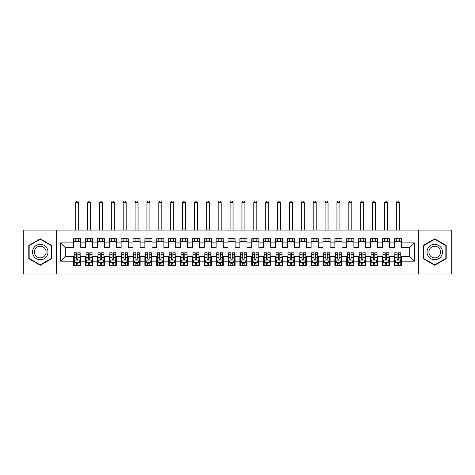 <?xml version="1.0" encoding="UTF-8"?>
<svg xmlns="http://www.w3.org/2000/svg" width="475" height="475" viewBox="0 0 475 475"><rect width="100%" height="100%" fill="white"/><g stroke="black" fill="none" stroke-linecap="round" stroke-linejoin="round"><path stroke-width="0.71" d="M418.356 274.016L451.25 274.016L451.25 230.078L418.356 230.078L418.356 274.016L56.644 274.016L56.644 230.078L23.75 230.078L23.75 274.016L56.644 274.016M418.356 230.078L56.644 230.078M60.562 261.191L60.562 242.903L73.625 242.903L73.625 247.653L65.312 247.653L65.312 256.441L60.562 261.191L73.625 261.191L73.625 265.406L80.75 265.406L80.75 261.191L85.5 261.191L85.5 265.406L92.625 265.406L92.625 261.191L97.375 261.191L97.375 265.406L104.5 265.406L104.5 261.191L109.25 261.191L109.25 265.406L116.375 265.406L116.375 261.191L121.125 261.191L121.125 265.406L128.25 265.406L128.25 261.191L133 261.191L133 265.406L140.125 265.406L140.125 261.191L144.875 261.191L144.875 265.406L152 265.406L152 261.191L156.75 261.191L156.75 265.406L163.875 265.406L163.875 261.191L168.625 261.191L168.625 265.406L175.75 265.406L175.75 261.191L180.5 261.191L180.5 265.406L187.625 265.406L187.625 261.191L192.375 261.191L192.375 265.406L199.5 265.406L199.5 261.191L204.25 261.191L204.25 265.406L211.375 265.406L211.375 261.191L216.125 261.191L216.125 265.406L223.25 265.406L223.25 261.191L228 261.191L228 265.406L235.125 265.406L235.125 261.191L239.875 261.191L239.875 265.406L247 265.406L247 261.191L251.75 261.191L251.75 265.406L258.875 265.406L258.875 261.191L263.625 261.191L263.625 265.406L270.75 265.406L270.75 261.191L275.5 261.191L275.5 265.406L282.625 265.406L282.625 261.191L287.375 261.191L287.375 265.406L294.5 265.406L294.5 261.191L299.25 261.191L299.25 265.406L306.375 265.406L306.375 261.191L311.125 261.191L311.125 265.406L318.25 265.406L318.25 261.191L323 261.191L323 265.406L330.125 265.406L330.125 261.191L334.875 261.191L334.875 265.406L342 265.406L342 261.191L346.75 261.191L346.75 265.406L353.875 265.406L353.875 261.191L358.625 261.191L358.625 265.406L365.75 265.406L365.75 261.191L370.5 261.191L370.5 265.406L377.625 265.406L377.625 261.191L382.375 261.191L382.375 265.406L389.5 265.406L389.5 261.191L394.25 261.191L394.25 265.406L401.375 265.406L401.375 256.441L409.688 256.441L409.688 247.653L401.375 247.653L401.375 242.903L414.438 242.903L414.438 261.191L401.375 261.191M401.375 242.903L401.375 238.688L394.25 238.688L394.25 242.903L389.5 242.903L389.5 238.688L382.375 238.688L382.375 242.903L377.625 242.903L377.625 238.688L370.5 238.688L370.5 242.903L365.75 242.903L365.75 238.688L358.625 238.688L358.625 242.903L353.875 242.903L353.875 238.688L346.75 238.688L346.75 242.903L342 242.903L342 238.688L334.875 238.688L334.875 242.903L330.125 242.903L330.125 238.688L323 238.688L323 242.903L318.25 242.903L318.25 238.688L311.125 238.688L311.125 242.903L306.375 242.903L306.375 238.688L299.25 238.688L299.25 242.903L294.5 242.903L294.5 238.688L287.375 238.688L287.375 242.903L282.625 242.903L282.625 238.688L275.5 238.688L275.5 242.903L270.75 242.903L270.75 238.688L263.625 238.688L263.625 242.903L258.875 242.903L258.875 238.688L251.75 238.688L251.75 242.903L247 242.903L247 238.688L239.875 238.688L239.875 242.903L235.125 242.903L235.125 238.688L228 238.688L228 242.903L223.25 242.903L223.25 238.688L216.125 238.688L216.125 242.903L211.375 242.903L211.375 238.688L204.25 238.688L204.25 242.903L199.5 242.903L199.5 238.688L192.375 238.688L192.375 242.903L187.625 242.903L187.625 238.688L180.5 238.688L180.5 242.903L175.75 242.903L175.75 238.688L168.625 238.688L168.625 242.903L163.875 242.903L163.875 238.688L156.75 238.688L156.75 242.903L152 242.903L152 238.688L144.875 238.688L144.875 242.903L140.125 242.903L140.125 238.688L133 238.688L133 242.903L128.25 242.903L128.25 238.688L121.125 238.688L121.125 242.903L116.375 242.903L116.375 238.688L109.25 238.688L109.25 242.903L104.5 242.903L104.5 238.688L97.375 238.688L97.375 242.903L92.625 242.903L92.625 238.688L85.5 238.688L85.5 242.903L80.75 242.903L80.75 238.688L73.625 238.688L73.625 242.903M389.5 261.191L389.5 256.441L394.25 256.441L394.25 261.191M414.438 242.903L409.688 247.653M377.625 261.191L377.625 256.441L382.375 256.441L382.375 261.191M394.25 242.903L394.25 247.653L389.5 247.653L389.5 242.903M365.75 261.191L365.75 256.441L370.5 256.441L370.5 261.191M382.375 242.903L382.375 247.653L377.625 247.653L377.625 242.903M353.875 261.191L353.875 256.441L358.625 256.441L358.625 261.191M370.5 242.903L370.5 247.653L365.75 247.653L365.75 242.903M342 261.191L342 256.441L346.75 256.441L346.75 261.191M358.625 242.903L358.625 247.653L353.875 247.653L353.875 242.903M330.125 261.191L330.125 256.441L334.875 256.441L334.875 261.191M346.75 242.903L346.75 247.653L342 247.653L342 242.903M318.25 261.191L318.25 256.441L323 256.441L323 261.191M334.875 242.903L334.875 247.653L330.125 247.653L330.125 242.903M306.375 261.191L306.375 256.441L311.125 256.441L311.125 261.191M323 242.903L323 247.653L318.25 247.653L318.25 242.903M294.5 261.191L294.5 256.441L299.25 256.441L299.25 261.191M311.125 242.903L311.125 247.653L306.375 247.653L306.375 242.903M282.625 261.191L282.625 256.441L287.375 256.441L287.375 261.191M299.25 242.903L299.25 247.653L294.5 247.653L294.5 242.903M270.75 261.191L270.75 256.441L275.5 256.441L275.5 261.191M287.375 242.903L287.375 247.653L282.625 247.653L282.625 242.903M258.875 261.191L258.875 256.441L263.625 256.441L263.625 261.191M275.5 242.903L275.5 247.653L270.75 247.653L270.75 242.903M247 261.191L247 256.441L251.75 256.441L251.75 261.191M263.625 242.903L263.625 247.653L258.875 247.653L258.875 242.903M235.125 261.191L235.125 256.441L239.875 256.441L239.875 261.191M251.75 242.903L251.75 247.653L247 247.653L247 242.903M223.25 261.191L223.25 256.441L228 256.441L228 261.191M239.875 242.903L239.875 247.653L235.125 247.653L235.125 242.903M211.375 261.191L211.375 256.441L216.125 256.441L216.125 261.191M228 242.903L228 247.653L223.25 247.653L223.25 242.903M199.5 261.191L199.5 256.441L204.25 256.441L204.25 261.191M216.125 242.903L216.125 247.653L211.375 247.653L211.375 242.903M187.625 261.191L187.625 256.441L192.375 256.441L192.375 261.191M204.25 242.903L204.25 247.653L199.5 247.653L199.5 242.903M175.75 261.191L175.75 256.441L180.5 256.441L180.5 261.191M192.375 242.903L192.375 247.653L187.625 247.653L187.625 242.903M163.875 261.191L163.875 256.441L168.625 256.441L168.625 261.191M180.5 242.903L180.5 247.653L175.75 247.653L175.75 242.903M152 261.191L152 256.441L156.75 256.441L156.75 261.191M168.625 242.903L168.625 247.653L163.875 247.653L163.875 242.903M140.125 261.191L140.125 256.441L144.875 256.441L144.875 261.191M156.75 242.903L156.75 247.653L152 247.653L152 242.903M128.25 261.191L128.25 256.441L133 256.441L133 261.191M144.875 242.903L144.875 247.653L140.125 247.653L140.125 242.903M116.375 261.191L116.375 256.441L121.125 256.441L121.125 261.191M133 242.903L133 247.653L128.25 247.653L128.25 242.903M104.5 261.191L104.5 256.441L109.25 256.441L109.25 261.191M121.125 242.903L121.125 247.653L116.375 247.653L116.375 242.903M92.625 261.191L92.625 256.441L97.375 256.441L97.375 261.191M109.25 242.903L109.25 247.653L104.5 247.653L104.5 242.903M80.75 261.191L80.75 256.441L85.5 256.441L85.5 261.191M97.375 242.903L97.375 247.653L92.625 247.653L92.625 242.903M65.312 256.441L73.625 256.441L73.625 261.191M85.5 242.903L85.5 247.653L80.75 247.653L80.75 242.903M394.25 241.656L401.375 241.656M382.375 241.656L389.5 241.656M370.5 241.656L377.625 241.656M358.625 241.656L365.75 241.656M346.75 241.656L353.875 241.656M334.875 241.656L342 241.656M323 241.656L330.125 241.656M311.125 241.656L318.25 241.656M299.25 241.656L306.375 241.656M287.375 241.656L294.5 241.656M275.5 241.656L282.625 241.656M263.625 241.656L270.75 241.656M251.75 241.656L258.875 241.656M239.875 241.656L247 241.656M228 241.656L235.125 241.656M216.125 241.656L223.25 241.656M204.25 241.656L211.375 241.656M192.375 241.656L199.5 241.656M180.5 241.656L187.625 241.656M168.625 241.656L175.75 241.656M156.75 241.656L163.875 241.656M144.875 241.656L152 241.656M133 241.656L140.125 241.656M121.125 241.656L128.25 241.656M109.25 241.656L116.375 241.656M97.375 241.656L104.5 241.656M85.5 241.656L92.625 241.656M73.625 241.656L80.75 241.656M73.625 262.438L74.219 262.438M80.156 262.438L80.75 262.438M85.5 262.438L86.094 262.438M92.031 262.438L92.625 262.438M97.375 262.438L97.969 262.438M103.906 262.438L104.5 262.438M109.25 262.438L109.844 262.438M115.781 262.438L116.375 262.438M121.125 262.438L121.719 262.438M127.656 262.438L128.25 262.438M133 262.438L133.594 262.438M139.531 262.438L140.125 262.438M144.875 262.438L145.469 262.438M151.406 262.438L152 262.438M156.75 262.438L157.344 262.438M163.281 262.438L163.875 262.438M168.625 262.438L169.219 262.438M175.156 262.438L175.75 262.438M180.5 262.438L181.094 262.438M187.031 262.438L187.625 262.438M192.375 262.438L192.969 262.438M198.906 262.438L199.5 262.438M204.25 262.438L204.844 262.438M210.781 262.438L211.375 262.438M216.125 262.438L216.719 262.438M222.656 262.438L223.25 262.438M228 262.438L228.594 262.438M234.531 262.438L235.125 262.438M239.875 262.438L240.469 262.438M246.406 262.438L247 262.438M251.75 262.438L252.344 262.438M258.281 262.438L258.875 262.438M263.625 262.438L264.219 262.438M270.156 262.438L270.75 262.438M275.5 262.438L276.094 262.438M282.031 262.438L282.625 262.438M287.375 262.438L287.969 262.438M293.906 262.438L294.5 262.438M299.25 262.438L299.844 262.438M305.781 262.438L306.375 262.438M311.125 262.438L311.719 262.438M317.656 262.438L318.25 262.438M323 262.438L323.594 262.438M329.531 262.438L330.125 262.438M334.875 262.438L335.469 262.438M341.406 262.438L342 262.438M346.75 262.438L347.344 262.438M353.281 262.438L353.875 262.438M358.625 262.438L359.219 262.438M365.156 262.438L365.75 262.438M370.5 262.438L371.094 262.438M377.031 262.438L377.625 262.438M382.375 262.438L382.969 262.438M388.906 262.438L389.5 262.438M394.25 262.438L394.844 262.438M400.781 262.438L401.375 262.438M60.562 242.903L65.312 247.653M409.688 256.441L414.438 261.191M51.716 245.433L40.256 238.812L28.797 245.433L28.797 258.661L40.256 265.282L51.716 258.661L51.716 245.433M423.284 245.433L423.284 258.661L434.744 265.282L446.203 258.661L446.203 245.433L434.744 238.812L423.284 245.433M76.475 263.863L77.9 263.863M74.219 254.25L76.475 254.25L76.475 252.759L74.219 252.759L74.219 260.003L75.406 262.378L78.969 262.378L80.156 260.003L80.156 252.759L77.9 252.759L77.9 254.25L80.156 254.25M80.156 260.003L80.156 265.406M74.219 260.003L74.219 265.406M77.9 262.378L77.9 265.406M76.475 265.406L76.475 262.378M76.475 254.25L76.475 259.113C76.95 260.027 77.425 260.027 77.9 259.113L77.9 254.25M76.475 262.438L77.9 262.438M78.672 241.656L78.672 238.688M78.672 230.078L78.672 202.528L75.703 202.528L75.703 230.078M75.703 241.656L75.703 238.688M75.703 202.528L76.594 200.984L77.781 200.984L78.672 202.528M88.35 263.863L89.775 263.863M86.094 254.25L88.35 254.25L88.35 252.759L86.094 252.759L86.094 260.003L87.281 262.378L90.844 262.378L92.031 260.003L92.031 252.759L89.775 252.759L89.775 254.25L92.031 254.25M92.031 260.003L92.031 265.406M86.094 260.003L86.094 265.406M89.775 262.378L89.775 265.406M88.35 265.406L88.35 262.378M88.35 254.25L88.35 259.113C88.825 260.027 89.3 260.027 89.775 259.113L89.775 254.25M88.35 262.438L89.775 262.438M90.547 241.656L90.547 238.688M90.547 230.078L90.547 202.528L87.578 202.528L87.578 230.078M87.578 241.656L87.578 238.688M87.578 202.528L88.469 200.984L89.656 200.984L90.547 202.528M100.225 263.863L101.65 263.863M97.969 254.25L100.225 254.25L100.225 252.759L97.969 252.759L97.969 260.003L99.156 262.378L102.719 262.378L103.906 260.003L103.906 252.759L101.65 252.759L101.65 254.25L103.906 254.25M103.906 260.003L103.906 265.406M97.969 260.003L97.969 265.406M101.65 262.378L101.65 265.406M100.225 265.406L100.225 262.378M100.225 254.25L100.225 259.113C100.7 260.027 101.175 260.027 101.65 259.113L101.65 254.25M100.225 262.438L101.65 262.438M102.422 241.656L102.422 238.688M102.422 230.078L102.422 202.528L99.453 202.528L99.453 230.078M99.453 241.656L99.453 238.688M99.453 202.528L100.344 200.984L101.531 200.984L102.422 202.528M46.942 248.188A7.719 7.719 0 0 0 36.397 245.361A7.719 7.719 0 0 0 33.571 255.906A7.719 7.719 0 0 0 44.116 258.733A7.719 7.719 0 0 0 46.942 248.188M45.315 249.126A5.843 5.843 0 0 0 37.335 246.988A5.843 5.843 0 0 0 35.197 254.968A5.843 5.843 0 0 0 43.178 257.106A5.843 5.843 0 0 0 45.315 249.126M40.256 264.866L29.153 258.459L29.153 245.634L40.256 239.228L51.359 245.634L51.359 258.459L40.256 264.866M441.429 248.188A7.719 7.719 0 0 0 430.884 245.361A7.719 7.719 0 0 0 428.058 255.906A7.719 7.719 0 0 0 438.603 258.733A7.719 7.719 0 0 0 441.429 248.188M439.803 249.126A5.843 5.843 0 0 0 431.822 246.988A5.843 5.843 0 0 0 429.685 254.968A5.843 5.843 0 0 0 437.665 257.106A5.843 5.843 0 0 0 439.803 249.126M434.744 264.866L423.641 258.459L423.641 245.634L434.744 239.228L445.847 245.634L445.847 258.459L434.744 264.866M112.1 263.863L113.525 263.863M109.844 254.25L112.1 254.25L112.1 252.759L109.844 252.759L109.844 260.003L111.031 262.378L114.594 262.378L115.781 260.003L115.781 252.759L113.525 252.759L113.525 254.25L115.781 254.25M115.781 260.003L115.781 265.406M109.844 260.003L109.844 265.406M113.525 262.378L113.525 265.406M112.1 265.406L112.1 262.378M112.1 254.25L112.1 259.113C112.575 260.027 113.05 260.027 113.525 259.113L113.525 254.25M112.1 262.438L113.525 262.438M114.297 241.656L114.297 238.688M114.297 230.078L114.297 202.528L111.328 202.528L111.328 230.078M111.328 241.656L111.328 238.688M111.328 202.528L112.219 200.984L113.406 200.984L114.297 202.528M123.975 263.863L125.4 263.863M121.719 254.25L123.975 254.25L123.975 252.759L121.719 252.759L121.719 260.003L122.906 262.378L126.469 262.378L127.656 260.003L127.656 252.759L125.4 252.759L125.4 254.25L127.656 254.25M127.656 260.003L127.656 265.406M121.719 260.003L121.719 265.406M125.4 262.378L125.4 265.406M123.975 265.406L123.975 262.378M123.975 254.25L123.975 259.113C124.45 260.027 124.925 260.027 125.4 259.113L125.4 254.25M123.975 262.438L125.4 262.438M126.172 241.656L126.172 238.688M126.172 230.078L126.172 202.528L123.203 202.528L123.203 230.078M123.203 241.656L123.203 238.688M123.203 202.528L124.094 200.984L125.281 200.984L126.172 202.528M135.85 263.863L137.275 263.863M133.594 254.25L135.85 254.25L135.85 252.759L133.594 252.759L133.594 260.003L134.781 262.378L138.344 262.378L139.531 260.003L139.531 252.759L137.275 252.759L137.275 254.25L139.531 254.25M139.531 260.003L139.531 265.406M133.594 260.003L133.594 265.406M137.275 262.378L137.275 265.406M135.85 265.406L135.85 262.378M135.85 254.25L135.85 259.113C136.325 260.027 136.8 260.027 137.275 259.113L137.275 254.25M135.85 262.438L137.275 262.438M138.047 241.656L138.047 238.688M138.047 230.078L138.047 202.528L135.078 202.528L135.078 230.078M135.078 241.656L135.078 238.688M135.078 202.528L135.969 200.984L137.156 200.984L138.047 202.528M147.725 263.863L149.15 263.863M145.469 254.25L147.725 254.25L147.725 252.759L145.469 252.759L145.469 260.003L146.656 262.378L150.219 262.378L151.406 260.003L151.406 252.759L149.15 252.759L149.15 254.25L151.406 254.25M151.406 260.003L151.406 265.406M145.469 260.003L145.469 265.406M149.15 262.378L149.15 265.406M147.725 265.406L147.725 262.378M147.725 254.25L147.725 259.113C148.2 260.027 148.675 260.027 149.15 259.113L149.15 254.25M147.725 262.438L149.15 262.438M149.922 241.656L149.922 238.688M149.922 230.078L149.922 202.528L146.953 202.528L146.953 230.078M146.953 241.656L146.953 238.688M146.953 202.528L147.844 200.984L149.031 200.984L149.922 202.528M159.6 263.863L161.025 263.863M157.344 254.25L159.6 254.25L159.6 252.759L157.344 252.759L157.344 260.003L158.531 262.378L162.094 262.378L163.281 260.003L163.281 252.759L161.025 252.759L161.025 254.25L163.281 254.25M163.281 260.003L163.281 265.406M157.344 260.003L157.344 265.406M161.025 262.378L161.025 265.406M159.6 265.406L159.6 262.378M159.6 254.25L159.6 259.113C160.075 260.027 160.55 260.027 161.025 259.113L161.025 254.25M159.6 262.438L161.025 262.438M161.797 241.656L161.797 238.688M161.797 230.078L161.797 202.528L158.828 202.528L158.828 230.078M158.828 241.656L158.828 238.688M158.828 202.528L159.719 200.984L160.906 200.984L161.797 202.528M171.475 263.863L172.9 263.863M169.219 254.25L171.475 254.25L171.475 252.759L169.219 252.759L169.219 260.003L170.406 262.378L173.969 262.378L175.156 260.003L175.156 252.759L172.9 252.759L172.9 254.25L175.156 254.25M175.156 260.003L175.156 265.406M169.219 260.003L169.219 265.406M172.9 262.378L172.9 265.406M171.475 265.406L171.475 262.378M171.475 254.25L171.475 259.113C171.95 260.027 172.425 260.027 172.9 259.113L172.9 254.25M171.475 262.438L172.9 262.438M173.672 241.656L173.672 238.688M173.672 230.078L173.672 202.528L170.703 202.528L170.703 230.078M170.703 241.656L170.703 238.688M170.703 202.528L171.594 200.984L172.781 200.984L173.672 202.528M183.35 263.863L184.775 263.863M181.094 254.25L183.35 254.25L183.35 252.759L181.094 252.759L181.094 260.003L182.281 262.378L185.844 262.378L187.031 260.003L187.031 252.759L184.775 252.759L184.775 254.25L187.031 254.25M187.031 260.003L187.031 265.406M181.094 260.003L181.094 265.406M184.775 262.378L184.775 265.406M183.35 265.406L183.35 262.378M183.35 254.25L183.35 259.113C183.825 260.027 184.3 260.027 184.775 259.113L184.775 254.25M183.35 262.438L184.775 262.438M185.547 241.656L185.547 238.688M185.547 230.078L185.547 202.528L182.578 202.528L182.578 230.078M182.578 241.656L182.578 238.688M182.578 202.528L183.469 200.984L184.656 200.984L185.547 202.528M195.225 263.863L196.65 263.863M192.969 254.25L195.225 254.25L195.225 252.759L192.969 252.759L192.969 260.003L194.156 262.378L197.719 262.378L198.906 260.003L198.906 252.759L196.65 252.759L196.65 254.25L198.906 254.25M198.906 260.003L198.906 265.406M192.969 260.003L192.969 265.406M196.65 262.378L196.65 265.406M195.225 265.406L195.225 262.378M195.225 254.25L195.225 259.113C195.7 260.027 196.175 260.027 196.65 259.113L196.65 254.25M195.225 262.438L196.65 262.438M197.422 241.656L197.422 238.688M197.422 230.078L197.422 202.528L194.453 202.528L194.453 230.078M194.453 241.656L194.453 238.688M194.453 202.528L195.344 200.984L196.531 200.984L197.422 202.528M207.1 263.863L208.525 263.863M204.844 254.25L207.1 254.25L207.1 252.759L204.844 252.759L204.844 260.003L206.031 262.378L209.594 262.378L210.781 260.003L210.781 252.759L208.525 252.759L208.525 254.25L210.781 254.25M210.781 260.003L210.781 265.406M204.844 260.003L204.844 265.406M208.525 262.378L208.525 265.406M207.1 265.406L207.1 262.378M207.1 254.25L207.1 259.113C207.575 260.027 208.05 260.027 208.525 259.113L208.525 254.25M207.1 262.438L208.525 262.438M209.297 241.656L209.297 238.688M209.297 230.078L209.297 202.528L206.328 202.528L206.328 230.078M206.328 241.656L206.328 238.688M206.328 202.528L207.219 200.984L208.406 200.984L209.297 202.528M218.975 263.863L220.4 263.863M216.719 254.25L218.975 254.25L218.975 252.759L216.719 252.759L216.719 260.003L217.906 262.378L221.469 262.378L222.656 260.003L222.656 252.759L220.4 252.759L220.4 254.25L222.656 254.25M222.656 260.003L222.656 265.406M216.719 260.003L216.719 265.406M220.4 262.378L220.4 265.406M218.975 265.406L218.975 262.378M218.975 254.25L218.975 259.113C219.45 260.027 219.925 260.027 220.4 259.113L220.4 254.25M218.975 262.438L220.4 262.438M221.172 241.656L221.172 238.688M221.172 230.078L221.172 202.528L218.203 202.528L218.203 230.078M218.203 241.656L218.203 238.688M218.203 202.528L219.094 200.984L220.281 200.984L221.172 202.528M230.85 263.863L232.275 263.863M228.594 254.25L230.85 254.25L230.85 252.759L228.594 252.759L228.594 260.003L229.781 262.378L233.344 262.378L234.531 260.003L234.531 252.759L232.275 252.759L232.275 254.25L234.531 254.25M234.531 260.003L234.531 265.406M228.594 260.003L228.594 265.406M232.275 262.378L232.275 265.406M230.85 265.406L230.85 262.378M230.85 254.25L230.85 259.113C231.325 260.027 231.8 260.027 232.275 259.113L232.275 254.25M230.85 262.438L232.275 262.438M233.047 241.656L233.047 238.688M233.047 230.078L233.047 202.528L230.078 202.528L230.078 230.078M230.078 241.656L230.078 238.688M230.078 202.528L230.969 200.984L232.156 200.984L233.047 202.528M242.725 263.863L244.15 263.863M240.469 254.25L242.725 254.25L242.725 252.759L240.469 252.759L240.469 260.003L241.656 262.378L245.219 262.378L246.406 260.003L246.406 252.759L244.15 252.759L244.15 254.25L246.406 254.25M246.406 260.003L246.406 265.406M240.469 260.003L240.469 265.406M244.15 262.378L244.15 265.406M242.725 265.406L242.725 262.378M242.725 254.25L242.725 259.113C243.2 260.027 243.675 260.027 244.15 259.113L244.15 254.25M242.725 262.438L244.15 262.438M244.922 241.656L244.922 238.688M244.922 230.078L244.922 202.528L241.953 202.528L241.953 230.078M241.953 241.656L241.953 238.688M241.953 202.528L242.844 200.984L244.031 200.984L244.922 202.528M254.6 263.863L256.025 263.863M252.344 254.25L254.6 254.25L254.6 252.759L252.344 252.759L252.344 260.003L253.531 262.378L257.094 262.378L258.281 260.003L258.281 252.759L256.025 252.759L256.025 254.25L258.281 254.25M258.281 260.003L258.281 265.406M252.344 260.003L252.344 265.406M256.025 262.378L256.025 265.406M254.6 265.406L254.6 262.378M254.6 254.25L254.6 259.113C255.075 260.027 255.55 260.027 256.025 259.113L256.025 254.25M254.6 262.438L256.025 262.438M256.797 241.656L256.797 238.688M256.797 230.078L256.797 202.528L253.828 202.528L253.828 230.078M253.828 241.656L253.828 238.688M253.828 202.528L254.719 200.984L255.906 200.984L256.797 202.528M266.475 263.863L267.9 263.863M264.219 254.25L266.475 254.25L266.475 252.759L264.219 252.759L264.219 260.003L265.406 262.378L268.969 262.378L270.156 260.003L270.156 252.759L267.9 252.759L267.9 254.25L270.156 254.25M270.156 260.003L270.156 265.406M264.219 260.003L264.219 265.406M267.9 262.378L267.9 265.406M266.475 265.406L266.475 262.378M266.475 254.25L266.475 259.113C266.95 260.027 267.425 260.027 267.9 259.113L267.9 254.25M266.475 262.438L267.9 262.438M268.672 241.656L268.672 238.688M268.672 230.078L268.672 202.528L265.703 202.528L265.703 230.078M265.703 241.656L265.703 238.688M265.703 202.528L266.594 200.984L267.781 200.984L268.672 202.528M278.35 263.863L279.775 263.863M276.094 254.25L278.35 254.25L278.35 252.759L276.094 252.759L276.094 260.003L277.281 262.378L280.844 262.378L282.031 260.003L282.031 252.759L279.775 252.759L279.775 254.25L282.031 254.25M282.031 260.003L282.031 265.406M276.094 260.003L276.094 265.406M279.775 262.378L279.775 265.406M278.35 265.406L278.35 262.378M278.35 254.25L278.35 259.113C278.825 260.027 279.3 260.027 279.775 259.113L279.775 254.25M278.35 262.438L279.775 262.438M280.547 241.656L280.547 238.688M280.547 230.078L280.547 202.528L277.578 202.528L277.578 230.078M277.578 241.656L277.578 238.688M277.578 202.528L278.469 200.984L279.656 200.984L280.547 202.528M290.225 263.863L291.65 263.863M287.969 254.25L290.225 254.25L290.225 252.759L287.969 252.759L287.969 260.003L289.156 262.378L292.719 262.378L293.906 260.003L293.906 252.759L291.65 252.759L291.65 254.25L293.906 254.25M293.906 260.003L293.906 265.406M287.969 260.003L287.969 265.406M291.65 262.378L291.65 265.406M290.225 265.406L290.225 262.378M290.225 254.25L290.225 259.113C290.7 260.027 291.175 260.027 291.65 259.113L291.65 254.25M290.225 262.438L291.65 262.438M292.422 241.656L292.422 238.688M292.422 230.078L292.422 202.528L289.453 202.528L289.453 230.078M289.453 241.656L289.453 238.688M289.453 202.528L290.344 200.984L291.531 200.984L292.422 202.528M302.1 263.863L303.525 263.863M299.844 254.25L302.1 254.25L302.1 252.759L299.844 252.759L299.844 260.003L301.031 262.378L304.594 262.378L305.781 260.003L305.781 252.759L303.525 252.759L303.525 254.25L305.781 254.25M305.781 260.003L305.781 265.406M299.844 260.003L299.844 265.406M303.525 262.378L303.525 265.406M302.1 265.406L302.1 262.378M302.1 254.25L302.1 259.113C302.575 260.027 303.05 260.027 303.525 259.113L303.525 254.25M302.1 262.438L303.525 262.438M304.297 241.656L304.297 238.688M304.297 230.078L304.297 202.528L301.328 202.528L301.328 230.078M301.328 241.656L301.328 238.688M301.328 202.528L302.219 200.984L303.406 200.984L304.297 202.528M313.975 263.863L315.4 263.863M311.719 254.25L313.975 254.25L313.975 252.759L311.719 252.759L311.719 260.003L312.906 262.378L316.469 262.378L317.656 260.003L317.656 252.759L315.4 252.759L315.4 254.25L317.656 254.25M317.656 260.003L317.656 265.406M311.719 260.003L311.719 265.406M315.4 262.378L315.4 265.406M313.975 265.406L313.975 262.378M313.975 254.25L313.975 259.113C314.45 260.027 314.925 260.027 315.4 259.113L315.4 254.25M313.975 262.438L315.4 262.438M316.172 241.656L316.172 238.688M316.172 230.078L316.172 202.528L313.203 202.528L313.203 230.078M313.203 241.656L313.203 238.688M313.203 202.528L314.094 200.984L315.281 200.984L316.172 202.528M325.85 263.863L327.275 263.863M323.594 254.25L325.85 254.25L325.85 252.759L323.594 252.759L323.594 260.003L324.781 262.378L328.344 262.378L329.531 260.003L329.531 252.759L327.275 252.759L327.275 254.25L329.531 254.25M329.531 260.003L329.531 265.406M323.594 260.003L323.594 265.406M327.275 262.378L327.275 265.406M325.85 265.406L325.85 262.378M325.85 254.25L325.85 259.113C326.325 260.027 326.8 260.027 327.275 259.113L327.275 254.25M325.85 262.438L327.275 262.438M328.047 241.656L328.047 238.688M328.047 230.078L328.047 202.528L325.078 202.528L325.078 230.078M325.078 241.656L325.078 238.688M325.078 202.528L325.969 200.984L327.156 200.984L328.047 202.528M337.725 263.863L339.15 263.863M335.469 254.25L337.725 254.25L337.725 252.759L335.469 252.759L335.469 260.003L336.656 262.378L340.219 262.378L341.406 260.003L341.406 252.759L339.15 252.759L339.15 254.25L341.406 254.25M341.406 260.003L341.406 265.406M335.469 260.003L335.469 265.406M339.15 262.378L339.15 265.406M337.725 265.406L337.725 262.378M337.725 254.25L337.725 259.113C338.2 260.027 338.675 260.027 339.15 259.113L339.15 254.25M337.725 262.438L339.15 262.438M339.922 241.656L339.922 238.688M339.922 230.078L339.922 202.528L336.953 202.528L336.953 230.078M336.953 241.656L336.953 238.688M336.953 202.528L337.844 200.984L339.031 200.984L339.922 202.528M349.6 263.863L351.025 263.863M347.344 254.25L349.6 254.25L349.6 252.759L347.344 252.759L347.344 260.003L348.531 262.378L352.094 262.378L353.281 260.003L353.281 252.759L351.025 252.759L351.025 254.25L353.281 254.25M353.281 260.003L353.281 265.406M347.344 260.003L347.344 265.406M351.025 262.378L351.025 265.406M349.6 265.406L349.6 262.378M349.6 254.25L349.6 259.113C350.075 260.027 350.55 260.027 351.025 259.113L351.025 254.25M349.6 262.438L351.025 262.438M351.797 241.656L351.797 238.688M351.797 230.078L351.797 202.528L348.828 202.528L348.828 230.078M348.828 241.656L348.828 238.688M348.828 202.528L349.719 200.984L350.906 200.984L351.797 202.528M361.475 263.863L362.9 263.863M359.219 254.25L361.475 254.25L361.475 252.759L359.219 252.759L359.219 260.003L360.406 262.378L363.969 262.378L365.156 260.003L365.156 252.759L362.9 252.759L362.9 254.25L365.156 254.25M365.156 260.003L365.156 265.406M359.219 260.003L359.219 265.406M362.9 262.378L362.9 265.406M361.475 265.406L361.475 262.378M361.475 254.25L361.475 259.113C361.95 260.027 362.425 260.027 362.9 259.113L362.9 254.25M361.475 262.438L362.9 262.438M363.672 241.656L363.672 238.688M363.672 230.078L363.672 202.528L360.703 202.528L360.703 230.078M360.703 241.656L360.703 238.688M360.703 202.528L361.594 200.984L362.781 200.984L363.672 202.528M373.35 263.863L374.775 263.863M371.094 254.25L373.35 254.25L373.35 252.759L371.094 252.759L371.094 260.003L372.281 262.378L375.844 262.378L377.031 260.003L377.031 252.759L374.775 252.759L374.775 254.25L377.031 254.25M377.031 260.003L377.031 265.406M371.094 260.003L371.094 265.406M374.775 262.378L374.775 265.406M373.35 265.406L373.35 262.378M373.35 254.25L373.35 259.113C373.825 260.027 374.3 260.027 374.775 259.113L374.775 254.25M373.35 262.438L374.775 262.438M375.547 241.656L375.547 238.688M375.547 230.078L375.547 202.528L372.578 202.528L372.578 230.078M372.578 241.656L372.578 238.688M372.578 202.528L373.469 200.984L374.656 200.984L375.547 202.528M385.225 263.863L386.65 263.863M382.969 254.25L385.225 254.25L385.225 252.759L382.969 252.759L382.969 260.003L384.156 262.378L387.719 262.378L388.906 260.003L388.906 252.759L386.65 252.759L386.65 254.25L388.906 254.25M388.906 260.003L388.906 265.406M382.969 260.003L382.969 265.406M386.65 262.378L386.65 265.406M385.225 265.406L385.225 262.378M385.225 254.25L385.225 259.113C385.7 260.027 386.175 260.027 386.65 259.113L386.65 254.25M385.225 262.438L386.65 262.438M387.422 241.656L387.422 238.688M387.422 230.078L387.422 202.528L384.453 202.528L384.453 230.078M384.453 241.656L384.453 238.688M384.453 202.528L385.344 200.984L386.531 200.984L387.422 202.528M397.1 263.863L398.525 263.863M394.844 254.25L397.1 254.25L397.1 252.759L394.844 252.759L394.844 260.003L396.031 262.378L399.594 262.378L400.781 260.003L400.781 252.759L398.525 252.759L398.525 254.25L400.781 254.25M400.781 260.003L400.781 265.406M394.844 260.003L394.844 265.406M398.525 262.378L398.525 265.406M397.1 265.406L397.1 262.378M397.1 254.25L397.1 259.113C397.575 260.027 398.05 260.027 398.525 259.113L398.525 254.25M397.1 262.438L398.525 262.438M399.297 241.656L399.297 238.688M399.297 230.078L399.297 202.528L396.328 202.528L396.328 230.078M396.328 241.656L396.328 238.688M396.328 202.528L397.219 200.984L398.406 200.984L399.297 202.528M74.248 260.062L80.127 260.062M80.156 262.236L79.04 262.236M75.335 262.236L74.219 262.236M77.9 257.432L80.156 257.432M74.219 257.432L76.475 257.432M76.475 263.108L77.9 263.108M86.123 260.062L92.002 260.062M92.031 262.236L90.915 262.236M87.21 262.236L86.094 262.236M89.775 257.432L92.031 257.432M86.094 257.432L88.35 257.432M88.35 263.108L89.775 263.108M97.998 260.062L103.877 260.062M103.906 262.236L102.79 262.236M99.085 262.236L97.969 262.236M101.65 257.432L103.906 257.432M97.969 257.432L100.225 257.432M100.225 263.108L101.65 263.108M109.873 260.062L115.752 260.062M115.781 262.236L114.665 262.236M110.96 262.236L109.844 262.236M113.525 257.432L115.781 257.432M109.844 257.432L112.1 257.432M112.1 263.108L113.525 263.108M121.748 260.062L127.627 260.062M127.656 262.236L126.54 262.236M122.835 262.236L121.719 262.236M125.4 257.432L127.656 257.432M121.719 257.432L123.975 257.432M123.975 263.108L125.4 263.108M133.623 260.062L139.502 260.062M139.531 262.236L138.415 262.236M134.71 262.236L133.594 262.236M137.275 257.432L139.531 257.432M133.594 257.432L135.85 257.432M135.85 263.108L137.275 263.108M145.498 260.062L151.377 260.062M151.406 262.236L150.29 262.236M146.585 262.236L145.469 262.236M149.15 257.432L151.406 257.432M145.469 257.432L147.725 257.432M147.725 263.108L149.15 263.108M157.373 260.062L163.252 260.062M163.281 262.236L162.165 262.236M158.46 262.236L157.344 262.236M161.025 257.432L163.281 257.432M157.344 257.432L159.6 257.432M159.6 263.108L161.025 263.108M169.248 260.062L175.127 260.062M175.156 262.236L174.04 262.236M170.335 262.236L169.219 262.236M172.9 257.432L175.156 257.432M169.219 257.432L171.475 257.432M171.475 263.108L172.9 263.108M181.123 260.062L187.002 260.062M187.031 262.236L185.915 262.236M182.21 262.236L181.094 262.236M184.775 257.432L187.031 257.432M181.094 257.432L183.35 257.432M183.35 263.108L184.775 263.108M192.998 260.062L198.877 260.062M198.906 262.236L197.79 262.236M194.085 262.236L192.969 262.236M196.65 257.432L198.906 257.432M192.969 257.432L195.225 257.432M195.225 263.108L196.65 263.108M204.873 260.062L210.752 260.062M210.781 262.236L209.665 262.236M205.96 262.236L204.844 262.236M208.525 257.432L210.781 257.432M204.844 257.432L207.1 257.432M207.1 263.108L208.525 263.108M216.748 260.062L222.627 260.062M222.656 262.236L221.54 262.236M217.835 262.236L216.719 262.236M220.4 257.432L222.656 257.432M216.719 257.432L218.975 257.432M218.975 263.108L220.4 263.108M228.623 260.062L234.502 260.062M234.531 262.236L233.415 262.236M229.71 262.236L228.594 262.236M232.275 257.432L234.531 257.432M228.594 257.432L230.85 257.432M230.85 263.108L232.275 263.108M240.498 260.062L246.377 260.062M246.406 262.236L245.29 262.236M241.585 262.236L240.469 262.236M244.15 257.432L246.406 257.432M240.469 257.432L242.725 257.432M242.725 263.108L244.15 263.108M252.373 260.062L258.252 260.062M258.281 262.236L257.165 262.236M253.46 262.236L252.344 262.236M256.025 257.432L258.281 257.432M252.344 257.432L254.6 257.432M254.6 263.108L256.025 263.108M264.248 260.062L270.127 260.062M270.156 262.236L269.04 262.236M265.335 262.236L264.219 262.236M267.9 257.432L270.156 257.432M264.219 257.432L266.475 257.432M266.475 263.108L267.9 263.108M276.123 260.062L282.002 260.062M282.031 262.236L280.915 262.236M277.21 262.236L276.094 262.236M279.775 257.432L282.031 257.432M276.094 257.432L278.35 257.432M278.35 263.108L279.775 263.108M287.998 260.062L293.877 260.062M293.906 262.236L292.79 262.236M289.085 262.236L287.969 262.236M291.65 257.432L293.906 257.432M287.969 257.432L290.225 257.432M290.225 263.108L291.65 263.108M299.873 260.062L305.752 260.062M305.781 262.236L304.665 262.236M300.96 262.236L299.844 262.236M303.525 257.432L305.781 257.432M299.844 257.432L302.1 257.432M302.1 263.108L303.525 263.108M311.748 260.062L317.627 260.062M317.656 262.236L316.54 262.236M312.835 262.236L311.719 262.236M315.4 257.432L317.656 257.432M311.719 257.432L313.975 257.432M313.975 263.108L315.4 263.108M323.623 260.062L329.502 260.062M329.531 262.236L328.415 262.236M324.71 262.236L323.594 262.236M327.275 257.432L329.531 257.432M323.594 257.432L325.85 257.432M325.85 263.108L327.275 263.108M335.498 260.062L341.377 260.062M341.406 262.236L340.29 262.236M336.585 262.236L335.469 262.236M339.15 257.432L341.406 257.432M335.469 257.432L337.725 257.432M337.725 263.108L339.15 263.108M347.373 260.062L353.252 260.062M353.281 262.236L352.165 262.236M348.46 262.236L347.344 262.236M351.025 257.432L353.281 257.432M347.344 257.432L349.6 257.432M349.6 263.108L351.025 263.108M359.248 260.062L365.127 260.062M365.156 262.236L364.04 262.236M360.335 262.236L359.219 262.236M362.9 257.432L365.156 257.432M359.219 257.432L361.475 257.432M361.475 263.108L362.9 263.108M371.123 260.062L377.002 260.062M377.031 262.236L375.915 262.236M372.21 262.236L371.094 262.236M374.775 257.432L377.031 257.432M371.094 257.432L373.35 257.432M373.35 263.108L374.775 263.108M382.998 260.062L388.877 260.062M388.906 262.236L387.79 262.236M384.085 262.236L382.969 262.236M386.65 257.432L388.906 257.432M382.969 257.432L385.225 257.432M385.225 263.108L386.65 263.108M394.873 260.062L400.752 260.062M400.781 262.236L399.665 262.236M395.96 262.236L394.844 262.236M398.525 257.432L400.781 257.432M394.844 257.432L397.1 257.432M397.1 263.108L398.525 263.108"/></g></svg>
